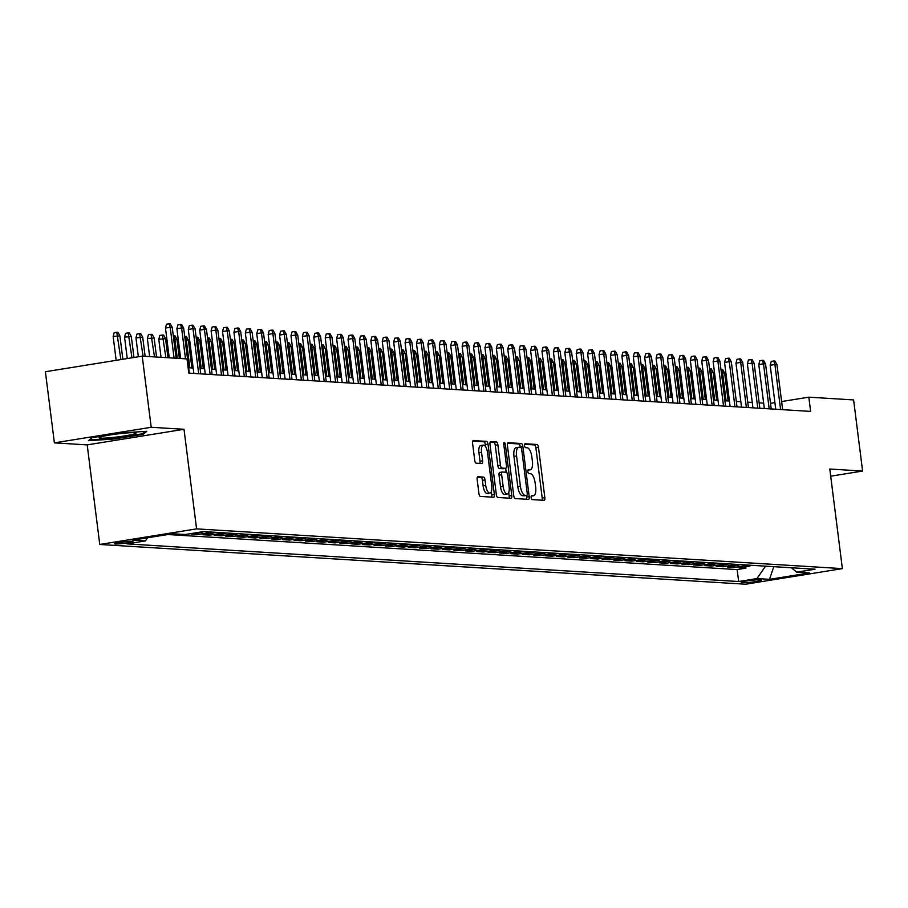 <?xml version="1.0" encoding="UTF-8"?>
<svg xmlns="http://www.w3.org/2000/svg" width="908" height="908" viewBox="0 0 908 908"><rect width="100%" height="100%" fill="white"/><g stroke="black" fill="none" stroke-linecap="round" stroke-linejoin="round"><path stroke-width="1.36" d="M531.135 497.607A1.975 0.772 80.9 0 0 532.167 499.604L544.062 500.342A2.826 1.101 80.9 0 0 544.164 500.331A2.826 1.101 80.9 0 0 544.834 497.618L538.478 447.349A2.826 1.101 80.9 0 0 537.003 444.477L525.108 443.751A1.975 0.772 80.9 0 0 525.04 443.751A1.975 0.772 80.9 0 0 524.574 445.658A1.975 0.772 80.9 0 0 525.596 447.655L527.139 447.757A9.035 3.518 80.9 0 1 531.85 456.917L532.383 461.105A9.035 3.518 80.9 0 1 530.238 469.799A9.035 3.518 80.9 0 1 529.932 469.822L528.388 469.72A1.975 0.772 80.9 0 0 528.32 469.731A1.975 0.772 80.9 0 0 527.854 471.627A1.975 0.772 80.9 0 0 528.887 473.636L530.42 473.726A9.035 3.518 80.9 0 1 535.13 482.886L535.663 487.074A9.035 3.518 80.9 0 1 533.518 495.779A9.035 3.518 80.9 0 1 533.212 495.791L531.668 495.7A1.975 0.772 80.9 0 0 531.6 495.7A1.975 0.772 80.9 0 0 531.135 497.607M115.441 543.983A9.205 0.738 172.8 0 0 125.724 543.12A9.205 0.738 172.8 0 0 132.943 541.474A9.205 0.738 172.8 0 0 132.182 541.281A9.205 0.738 172.8 0 0 121.899 542.144A9.205 0.738 172.8 0 0 114.68 543.79A9.205 0.738 172.8 0 0 115.441 543.983M477.903 476.734A2.826 1.101 80.9 0 0 477.812 476.734A2.826 1.101 80.9 0 0 477.143 479.458L478.925 493.555A2.826 1.101 80.9 0 0 480.389 496.415L493.611 497.232A2.826 1.101 80.9 0 0 493.702 497.232A2.826 1.101 80.9 0 0 494.372 494.508L488.027 444.239A2.826 1.101 80.9 0 0 486.552 441.379L473.34 440.562A2.826 1.101 80.9 0 0 473.238 440.573A2.826 1.101 80.9 0 0 472.569 443.286L474.725 460.322A2.826 1.101 80.9 0 0 476.201 463.182L481.853 463.534A2.826 1.101 80.9 0 0 481.944 463.534A2.826 1.101 80.9 0 0 482.613 460.81L481.546 452.366A7.559 2.94 80.9 0 1 483.351 445.09A7.559 2.94 80.9 0 1 487.539 452.729L491.727 485.825A7.559 2.94 80.9 0 1 489.934 493.101A7.559 2.94 80.9 0 1 485.735 485.451L485.031 479.935A2.826 1.101 80.9 0 0 483.567 477.075L477.721 476.757M184.006 429.291L151.205 427.282L142.215 356.152L45.4 371.735L54.389 442.866L87.191 444.886L99.767 544.471L196.582 528.876L184.006 429.291L87.191 444.886M830.707 476.189L862.6 471.059L829.798 469.039L842.374 568.624L196.582 528.876M862.6 471.059L853.611 399.929L808.835 397.171L781.618 401.552M142.215 356.152L187.003 358.898L188.796 373.131L810.628 411.392L808.835 397.171M513.746 495.7A2.826 1.101 80.9 0 0 515.222 498.56L528.445 499.377A2.826 1.101 80.9 0 0 528.535 499.366A2.826 1.101 80.9 0 0 529.205 496.653L522.86 446.384A2.826 1.101 80.9 0 0 521.385 443.524L508.174 442.707A2.826 1.101 80.9 0 0 508.071 442.707A2.826 1.101 80.9 0 0 507.402 445.431L513.746 495.7M511.022 498.299L497.811 497.493A2.826 1.101 80.9 0 1 496.336 494.633L489.991 444.364A2.826 1.101 80.9 0 1 490.661 441.64A2.826 1.101 80.9 0 1 490.751 441.64L496.404 441.98A2.826 1.101 80.9 0 1 497.879 444.841L500.456 465.236A2.826 1.101 80.9 0 0 501.931 468.097L505.677 468.324A2.826 1.101 80.9 0 0 505.779 468.324A2.826 1.101 80.9 0 0 506.448 465.6L503.77 444.375A1.975 0.772 80.9 0 1 504.235 442.468A1.975 0.772 80.9 0 1 505.336 444.477L511.794 495.575A2.826 1.101 80.9 0 1 511.125 498.299A2.826 1.101 80.9 0 1 511.022 498.299M198.67 532.349L200.94 532.497L191.395 534.029L198.239 534.449L198.046 532.962M210.611 532.009A11.509 10.556 93.5 0 1 207.784 532.917L212.358 533.189L202.802 534.733L209.646 535.153L209.464 533.666M222.017 532.712A11.509 10.556 93.5 0 1 219.203 533.62L223.765 533.893L214.209 535.436L221.064 535.856L220.871 534.358M233.424 533.416A11.509 10.556 93.5 0 1 230.609 534.313L235.172 534.596L225.627 536.14L232.471 536.56L232.278 535.062M244.842 534.12A11.509 10.556 93.5 0 1 242.016 535.016L246.579 535.3L237.033 536.844L243.877 537.264L243.684 535.765M256.249 534.823A11.509 10.556 93.5 0 1 253.434 535.72L257.997 536.004L248.44 537.536L255.284 537.967L255.103 536.469M267.656 535.527A11.509 10.556 93.5 0 1 264.841 536.424L269.404 536.707L259.847 538.24L266.702 538.66L266.509 537.173M279.062 536.231A11.509 10.556 93.5 0 1 276.248 537.127L280.81 537.411L271.265 538.943L278.109 539.363L277.916 537.876M290.481 536.923A11.509 10.556 93.5 0 1 287.654 537.831L292.217 538.104L282.672 539.647L289.516 540.067L289.334 538.58M301.887 537.627A11.509 10.556 93.5 0 1 299.072 538.535L303.635 538.807L294.079 540.351L300.923 540.771L300.741 539.273M313.294 538.331A11.509 10.556 93.5 0 1 310.479 539.227L315.042 539.511L305.497 541.054L312.341 541.474L312.148 539.976M324.712 539.034A11.509 10.556 93.5 0 1 321.886 539.931L326.449 540.215L316.903 541.758L323.747 542.178L323.554 540.68M336.119 539.738A11.509 10.556 93.5 0 1 333.293 540.635L337.867 540.918L328.31 542.451L335.154 542.882L334.973 541.384M347.526 540.442A11.509 10.556 93.5 0 1 344.711 541.338L349.274 541.622L339.717 543.154L346.561 543.574L346.379 542.087M358.932 541.145A11.509 10.556 93.5 0 1 356.118 542.042L360.68 542.326L351.135 543.858L357.979 544.278L357.786 542.791M370.351 541.838A11.509 10.556 93.5 0 1 367.524 542.746L372.087 543.029L362.542 544.562L369.386 544.982L369.193 543.495M381.757 542.541A11.509 10.556 93.5 0 1 378.931 543.449L383.505 543.722L373.948 545.265L380.793 545.685L380.611 544.187M393.164 543.245A11.509 10.556 93.5 0 1 390.349 544.153L394.912 544.425L385.355 545.969L392.211 546.389L392.018 544.891M404.571 543.949A11.509 10.556 93.5 0 1 401.756 544.845L406.319 545.129L396.773 546.673L403.617 547.093L403.424 545.595M415.989 544.652A11.509 10.556 93.5 0 1 413.163 545.549L417.725 545.833L408.18 547.376L415.024 547.796L414.831 546.298M427.396 545.356A11.509 10.556 93.5 0 1 424.581 546.253L429.144 546.537L419.587 548.069L426.431 548.5L426.249 547.002M438.802 546.06A11.509 10.556 93.5 0 1 435.988 546.957L440.55 547.24L430.994 548.773L437.849 549.192L437.656 547.706M450.209 546.764A11.509 10.556 93.5 0 1 447.394 547.66L451.957 547.944L442.412 549.476L449.256 549.896L449.063 548.409M461.627 547.456A11.509 10.556 93.5 0 1 458.801 548.364L463.364 548.636L453.818 550.18L460.662 550.6L460.481 549.113M473.034 548.16A11.509 10.556 93.5 0 1 470.219 549.068L474.782 549.34L465.225 550.884L472.069 551.304L471.888 549.805M484.441 548.863A11.509 10.556 93.5 0 1 481.626 549.76L486.189 550.044L476.643 551.587L483.487 552.007L483.294 550.509M495.859 549.567A11.509 10.556 93.5 0 1 493.033 550.464L497.595 550.747L488.05 552.291L494.894 552.711L494.701 551.213M507.266 550.271A11.509 10.556 93.5 0 1 504.439 551.167L509.013 551.451L499.457 552.983L506.301 553.415L506.119 551.916M518.672 550.974A11.509 10.556 93.5 0 1 515.857 551.871L520.42 552.155L510.864 553.687L517.708 554.107L517.526 552.62M530.079 551.678A11.509 10.556 93.5 0 1 527.264 552.575L531.827 552.859L522.282 554.391L529.126 554.811L528.933 553.324M541.497 552.37A11.509 10.556 93.5 0 1 538.671 553.278L543.234 553.562L533.688 555.094L540.532 555.514L540.339 554.028M552.904 553.074A11.509 10.556 93.5 0 1 550.078 553.982L554.652 554.255L545.095 555.798L551.939 556.218L551.758 554.72M564.311 553.778A11.509 10.556 93.5 0 1 561.496 554.674L566.059 554.958L556.502 556.502L563.357 556.922L563.164 555.424M575.717 554.482A11.509 10.556 93.5 0 1 572.903 555.378L577.465 555.662L567.92 557.206L574.764 557.625L574.571 556.127M587.135 555.185A11.509 10.556 93.5 0 1 584.309 556.082L588.872 556.366L579.327 557.909L586.171 558.329L585.978 556.831M598.542 555.889A11.509 10.556 93.5 0 1 595.727 556.786L600.29 557.069L590.733 558.602L597.577 559.022L597.396 557.535M609.949 556.593A11.509 10.556 93.5 0 1 607.134 557.489L611.697 557.773L602.14 559.305L608.996 559.725L608.803 558.238M621.356 557.285A11.509 10.556 93.5 0 1 618.541 558.193L623.104 558.477L613.558 560.009L620.402 560.429L620.209 558.942M632.774 557.989A11.509 10.556 93.5 0 1 629.948 558.897L634.51 559.169L624.965 560.713L631.809 561.133L631.616 559.634M644.181 558.692A11.509 10.556 93.5 0 1 641.366 559.6L645.928 559.873L636.372 561.416L643.216 561.836L643.034 560.338M655.587 559.396A11.509 10.556 93.5 0 1 652.773 560.293L657.335 560.577L647.779 562.12L654.634 562.54L654.441 561.042M667.005 560.1A11.509 10.556 93.5 0 1 664.179 560.996L668.742 561.28L659.197 562.824L666.041 563.244L665.848 561.746M678.412 560.803A11.509 10.556 93.5 0 1 675.586 561.7L680.149 561.984L670.603 563.516L677.447 563.947L677.266 562.449M689.819 561.507A11.509 10.556 93.5 0 1 687.004 562.404L691.567 562.688L682.01 564.22L688.854 564.64L688.673 563.153M701.226 562.211A11.509 10.556 93.5 0 1 698.411 563.108L702.974 563.391L693.428 564.924L700.272 565.344L700.079 563.857M712.644 562.903A11.509 10.556 93.5 0 1 709.818 563.811L714.38 564.084L704.835 565.627L711.679 566.047L711.486 564.56M724.051 563.607A11.509 10.556 93.5 0 1 721.224 564.515L725.798 564.787L716.242 566.331L723.086 566.751L722.904 565.253M735.457 564.311A11.509 10.556 93.5 0 1 732.643 565.207L737.205 565.491L727.649 567.035L734.504 567.455L744.049 565.911A11.509 10.556 -86.5 0 0 746.864 565.014M734.311 565.956L734.504 567.455M760.711 580.019L758.203 579.871A8.921 0.715 172.8 0 0 748.249 580.7A8.921 0.715 172.8 0 0 741.246 582.289A8.921 0.715 172.8 0 0 741.984 582.482L744.492 582.63A8.921 0.715 172.8 0 0 754.457 581.801A8.921 0.715 172.8 0 0 761.449 580.212A8.921 0.715 172.8 0 0 760.711 580.019M99.767 544.471L745.559 584.219L842.374 568.624M147.573 537.786L145.405 540.93L127.086 543.881L738.647 581.517L756.966 578.566L765.535 566.161M145.405 540.93L132.852 540.158L172.622 533.756L185.175 534.528L203.494 531.577L815.055 569.214L796.736 572.165L809.289 572.937L769.519 579.338L756.966 578.566M167.798 534.528L737.137 569.566L745.911 568.158L739.067 567.738L748.612 566.195A11.509 10.556 -86.5 0 0 751.427 565.298M732.643 565.207L723.086 566.751M721.224 564.515L711.679 566.047M709.818 563.811L700.272 565.344M698.411 563.108L688.854 564.64M687.004 562.404L677.447 563.947M675.586 561.7L666.041 563.244M664.179 560.996L654.634 562.54M652.773 560.293L643.216 561.836M641.366 559.6L631.809 561.133M629.948 558.897L620.402 560.429M618.541 558.193L608.996 559.725M607.134 557.489L597.577 559.022M595.727 556.786L586.171 558.329M584.309 556.082L574.764 557.625M572.903 555.378L563.357 556.922M561.496 554.674L551.939 556.218M550.078 553.982L540.532 555.514M538.671 553.278L529.126 554.811M527.264 552.575L517.708 554.107M515.857 551.871L506.301 553.415M504.439 551.167L494.894 552.711M493.033 550.464L483.487 552.007M481.626 549.76L472.069 551.304M470.219 549.068L460.662 550.6M458.801 548.364L449.256 549.896M447.394 547.66L437.849 549.192M435.988 546.957L426.431 548.5M424.581 546.253L415.024 547.796M413.163 545.549L403.617 547.093M401.756 544.845L392.211 546.389M390.349 544.153L380.793 545.685M378.931 543.449L369.386 544.982M367.524 542.746L357.979 544.278M356.118 542.042L346.561 543.574M344.711 541.338L335.154 542.882M333.293 540.635L323.747 542.178M321.886 539.931L312.341 541.474M310.479 539.227L300.923 540.771M299.072 538.535L289.516 540.067M287.654 537.831L278.109 539.363M276.248 537.127L266.702 538.66M264.841 536.424L255.284 537.967M253.434 535.72L243.877 537.264M242.016 535.016L232.471 536.56M230.609 534.313L221.064 535.856M219.203 533.62L209.646 535.153M207.784 532.917L198.239 534.449M151.205 427.282L54.389 442.866M763.651 403.129L759.145 402.846M752.244 402.426L747.738 402.142M740.837 401.722L736.32 401.45M729.43 401.018L724.913 400.746M718.012 400.315L713.506 400.042M706.606 399.622L702.1 399.338M695.199 398.918L690.682 398.635M683.792 398.215L679.275 397.931M672.374 397.511L667.868 397.227M660.967 396.807L656.45 396.535M649.56 396.104L645.043 395.831M638.154 395.4L633.636 395.128M626.736 394.696L622.23 394.424M615.329 394.004L610.812 393.72M603.922 393.3L599.405 393.016M592.504 392.596L587.998 392.313M581.097 391.893L576.591 391.62M569.691 391.189L565.173 390.917M558.284 390.485L553.766 390.213M546.866 389.782L542.36 389.509M535.459 389.089L530.953 388.806M524.052 388.386L519.535 388.102M512.645 387.682L508.128 387.398M501.227 386.978L496.721 386.695M489.821 386.275L485.303 386.002M478.414 385.571L473.897 385.298M467.007 384.867L462.49 384.595M455.589 384.163L451.083 383.891M444.182 383.471L439.665 383.187M432.776 382.767L428.258 382.484M421.357 382.064L416.851 381.78M409.951 381.36L405.445 381.088M398.544 380.656L394.027 380.384M387.137 379.953L382.62 379.68M375.719 379.249L371.213 378.976M364.312 378.557L359.806 378.273M352.906 377.853L348.388 377.569M341.499 377.149L336.981 376.865M330.081 376.445L325.575 376.173M318.674 375.742L314.168 375.469M307.267 375.038L302.75 374.766M295.86 374.334L291.343 374.062M284.442 373.642L279.936 373.358M273.036 372.938L268.518 372.655M261.629 372.235L257.112 371.951M250.222 371.531L245.705 371.247M238.804 370.827L234.298 370.555M227.397 370.124L222.88 369.851M215.991 369.42L211.473 369.147M204.572 368.716L200.066 368.444M193.166 368.024L188.66 367.74M774.91 402.63L770.529 403.345M745.718 566.66L745.911 568.158M737.137 569.566L738.647 581.517M791.322 567.75L796.736 572.165M737.205 565.491A11.509 10.556 -86.5 0 0 740.02 564.594M725.798 564.787A11.509 10.556 -86.5 0 0 728.613 563.891M714.38 564.084A11.509 10.556 -86.5 0 0 717.207 563.187M702.974 563.391A11.509 10.556 -86.5 0 0 705.788 562.483M691.567 562.688A11.509 10.556 -86.5 0 0 694.382 561.78M680.149 561.984A11.509 10.556 -86.5 0 0 682.975 561.087M668.742 561.28A11.509 10.556 -86.5 0 0 671.568 560.384M657.335 560.577A11.509 10.556 -86.5 0 0 660.15 559.68M645.928 559.873A11.509 10.556 -86.5 0 0 648.743 558.976M634.51 559.169A11.509 10.556 -86.5 0 0 637.337 558.272M623.104 558.477A11.509 10.556 -86.5 0 0 625.93 557.569M611.697 557.773A11.509 10.556 -86.5 0 0 614.512 556.865M600.29 557.069A11.509 10.556 -86.5 0 0 603.105 556.161M588.872 556.366A11.509 10.556 -86.5 0 0 591.698 555.469M577.465 555.662A11.509 10.556 -86.5 0 0 580.28 554.765M566.059 554.958A11.509 10.556 -86.5 0 0 568.873 554.062M554.652 554.255A11.509 10.556 -86.5 0 0 557.467 553.358M543.234 553.562A11.509 10.556 -86.5 0 0 546.06 552.654M531.827 552.859A11.509 10.556 -86.5 0 0 534.642 551.951M520.42 552.155A11.509 10.556 -86.5 0 0 523.235 551.247M509.013 551.451A11.509 10.556 -86.5 0 0 511.828 550.554M497.595 550.747A11.509 10.556 -86.5 0 0 500.421 549.851M486.189 550.044A11.509 10.556 -86.5 0 0 489.003 549.147M474.782 549.34A11.509 10.556 -86.5 0 0 477.597 548.443M463.364 548.636A11.509 10.556 -86.5 0 0 466.19 547.74M451.957 547.944A11.509 10.556 -86.5 0 0 454.783 547.036M440.55 547.24A11.509 10.556 -86.5 0 0 443.365 546.332M429.144 546.537A11.509 10.556 -86.5 0 0 431.958 545.64M417.725 545.833A11.509 10.556 -86.5 0 0 420.552 544.936M406.319 545.129A11.509 10.556 -86.5 0 0 409.133 544.232M394.912 544.425A11.509 10.556 -86.5 0 0 397.727 543.529M383.505 543.722A11.509 10.556 -86.5 0 0 386.32 542.825M372.087 543.029A11.509 10.556 -86.5 0 0 374.913 542.121M360.68 542.326A11.509 10.556 -86.5 0 0 363.495 541.418M349.274 541.622A11.509 10.556 -86.5 0 0 352.088 540.714M337.867 540.918A11.509 10.556 -86.5 0 0 340.682 540.022M326.449 540.215A11.509 10.556 -86.5 0 0 329.275 539.318M315.042 539.511A11.509 10.556 -86.5 0 0 317.857 538.614M303.635 538.807A11.509 10.556 -86.5 0 0 306.45 537.911M292.217 538.104A11.509 10.556 -86.5 0 0 295.043 537.207M280.81 537.411A11.509 10.556 -86.5 0 0 283.637 536.503M269.404 536.707A11.509 10.556 -86.5 0 0 272.218 535.799M257.997 536.004A11.509 10.556 -86.5 0 0 260.812 535.107M246.579 535.3A11.509 10.556 -86.5 0 0 249.405 534.403M235.172 534.596A11.509 10.556 -86.5 0 0 237.998 533.7M223.765 533.893A11.509 10.556 -86.5 0 0 226.58 532.996M212.358 533.189A11.509 10.556 -86.5 0 0 215.173 532.292M200.94 532.497A11.509 10.556 -86.5 0 0 203.767 531.589M773.752 566.671L769.519 579.338M92.037 437.656L88.473 440.686L114.056 439.007L143.214 434.319L146.778 431.289L121.195 432.957L92.037 437.656M143.067 433.184L143.214 434.319M113.977 438.36L114.056 439.007M542.065 500.217A2.826 1.101 80.9 0 0 542.212 498.038L535.868 447.769A2.826 1.101 80.9 0 0 534.392 444.909L524.62 444.307M520.307 447.338L520.239 446.804A2.826 1.101 80.9 0 0 518.763 443.944L507.561 443.252M526.436 499.252A2.826 1.101 80.9 0 0 526.595 497.073L526.39 495.45M526.719 495.393A1.975 0.772 80.9 0 0 526.776 495.382A1.975 0.772 80.9 0 0 527.253 493.487L521.68 449.358A1.975 0.772 80.9 0 0 520.647 447.36L519.024 447.258A9.035 3.518 80.9 0 0 518.718 447.269A9.035 3.518 80.9 0 0 516.561 455.975L520.375 486.132A9.035 3.518 80.9 0 0 525.085 495.291L526.719 495.393L524.098 495.813A1.975 0.772 80.9 0 0 524.166 495.813A1.975 0.772 80.9 0 0 524.234 495.791M516.402 447.678A9.035 3.518 80.9 0 0 516.096 447.689A9.035 3.518 80.9 0 0 513.951 456.395L516.561 455.975M524.098 495.813L522.475 495.711A9.035 3.518 80.9 0 1 517.764 486.552L513.951 456.395M490.138 442.185L496.404 441.98M503.259 468.721A2.826 1.101 80.9 0 1 503.157 468.744A2.826 1.101 80.9 0 1 503.066 468.744L499.309 468.517A2.826 1.101 80.9 0 1 497.845 465.656L495.269 445.272A2.826 1.101 80.9 0 0 493.793 442.4M505.677 468.335L506.176 472.239A2.826 1.101 80.9 0 1 507.651 475.1L509.116 486.756A7.559 2.94 80.9 0 1 507.322 494.031A7.559 2.94 80.9 0 1 503.134 486.393L501.659 474.725A2.826 1.101 80.9 0 1 502.328 472.012A2.826 1.101 80.9 0 1 502.419 472.001L506.176 472.239M508.73 492.522L509.172 496.006L511.794 495.575M502.238 472.035L499.809 472.421A2.826 1.101 80.9 0 0 499.706 472.432A2.826 1.101 80.9 0 0 499.037 475.145L500.512 486.813A7.559 2.94 80.9 0 0 504.712 494.451L507.322 494.031M509.025 498.186A2.826 1.101 80.9 0 0 509.172 496.006M489.934 493.101L487.312 493.521A7.559 2.94 80.9 0 1 483.113 485.882L482.42 480.366A2.826 1.101 80.9 0 0 480.945 477.495L477.29 477.279M483.351 445.09L480.729 445.51A7.559 2.94 80.9 0 0 478.936 452.786L481.546 452.366M479.844 463.409A2.826 1.101 80.9 0 0 480.003 461.23L478.936 452.786M485.678 446.827L485.405 444.659A2.826 1.101 80.9 0 0 483.941 441.799L472.728 441.106M491.603 497.107A2.826 1.101 80.9 0 0 491.761 494.928L491.341 491.591M720.975 369.522L722.655 369.499L724.629 373.063L722.575 372.927L726.094 400.814M721.508 369.431L722.575 372.927L721.429 373.12M724.629 373.063L728.148 400.939M780.596 409.553L774.899 364.505L770.188 365.266L771.232 361.418L773.843 360.998L774.899 364.505L776.953 364.63L782.651 409.678M770.188 365.266L775.75 409.247M773.843 360.998L774.989 361.066L776.953 364.63M115.475 437.179A18.705 1.498 172.8 0 0 135.905 432.889A18.705 1.498 172.8 0 0 119.64 433.649A18.705 1.498 172.8 0 0 99.154 437.531A18.705 1.498 172.8 0 0 115.475 437.179M115.18 434.217A14.153 1.135 172.8 0 0 115.657 434.16A14.153 1.135 172.8 0 0 119.55 433.661M145.178 431.391L142.352 433.797L114.102 438.348L89.313 439.971M709.557 368.818L711.248 368.796L713.211 372.359L711.157 372.235L714.687 400.11M710.101 368.727L711.157 372.235L710.011 372.416M713.211 372.359L716.741 400.235M698.15 368.115L699.83 368.092L701.805 371.656L699.75 371.531L703.269 399.406M698.695 368.024L699.75 371.531L698.604 371.712M701.805 371.656L705.323 399.543M686.743 367.411L688.423 367.388L690.398 370.952L688.343 370.827L691.862 398.714M687.288 367.32L688.343 370.827L687.197 371.009M690.398 370.952L693.916 398.839M675.325 366.707L677.016 366.696L678.98 370.248L676.937 370.124L680.455 398.01M675.87 366.616L676.937 370.124L675.79 370.305M678.98 370.248L682.51 398.135M769.19 408.85L763.492 363.802L758.782 364.562L759.814 360.714L762.436 360.294L763.492 363.802L765.546 363.926L771.232 408.975M758.782 364.562L764.343 408.543M762.436 360.294L763.583 360.374L765.546 363.926M757.771 408.146L752.085 363.098L747.375 363.858L748.408 360.022L751.03 359.602L752.085 363.098L754.139 363.223L759.826 408.271M747.375 363.858L752.936 407.851M751.03 359.602L752.165 359.67L754.139 363.223M746.365 407.442L740.678 362.394L735.968 363.155L737.001 359.318L739.611 358.898L740.678 362.394L742.733 362.519L748.419 407.567M735.968 363.155L741.518 407.147M739.611 358.898L740.758 358.966L742.733 362.519M734.958 406.739L729.26 361.69L724.55 362.451L725.594 358.615L728.205 358.195L729.26 361.69L731.315 361.815L737.012 406.863M724.55 362.451L730.111 406.444M728.205 358.195L729.351 358.263L731.315 361.815M663.918 366.003L665.609 365.992L667.573 369.545L665.519 369.42L669.048 397.307M664.463 365.924L665.519 369.42L664.372 369.601M667.573 369.545L671.103 397.432M723.54 406.035L717.853 360.987L713.143 361.747L714.176 357.911L716.798 357.491L717.853 360.987L719.908 361.123L725.594 406.16M713.143 361.747L718.705 405.74M716.798 357.491L717.933 357.559L719.908 361.123M652.511 365.3L654.191 365.288L656.166 368.841L654.112 368.716L657.63 396.603M653.056 365.22L654.112 368.716L652.965 368.909M656.166 368.841L659.685 396.728M712.133 405.331L706.447 360.294L701.736 361.044L702.769 357.207L705.391 356.787L706.447 360.294L708.501 360.419L714.187 405.456M701.736 361.044L707.287 405.036M705.391 356.787L706.526 356.855L708.501 360.419M641.105 364.607L642.785 364.585L644.759 368.149L642.705 368.012L646.224 395.899M641.65 364.517L642.705 368.012L641.559 368.205M644.759 368.149L648.278 396.024M700.726 404.627L695.04 359.591L690.33 360.351L691.363 356.504L693.973 356.084L695.04 359.591L697.094 359.716L702.781 404.764M690.33 360.351L695.88 404.332M693.973 356.084L695.119 356.152L697.094 359.716M629.687 363.904L631.378 363.881L633.341 367.445L631.287 367.32L634.817 395.196M630.231 363.813L631.287 367.32L630.141 367.502M633.341 367.445L636.871 395.321M689.32 403.935L683.622 358.887L678.912 359.647L679.956 355.8L682.566 355.38L683.622 358.887L685.676 359.012L691.374 404.06M678.912 359.647L684.473 403.629M682.566 355.38L683.713 355.459L685.676 359.012M618.28 363.2L619.971 363.177L621.935 366.741L619.88 366.616L623.41 394.492M618.825 363.109L619.88 366.616L618.734 366.798M621.935 366.741L625.464 394.628M677.901 403.231L672.215 358.183L667.505 358.944L668.538 355.107L671.16 354.676L672.215 358.183L674.269 358.308L679.956 403.356M667.505 358.944L673.066 402.925M671.16 354.676L672.295 354.756L674.269 358.308M606.873 362.496L608.553 362.474L610.528 366.038L608.474 365.913L611.992 393.8M607.418 362.406L608.474 365.913L607.327 366.094M610.528 366.038L614.046 393.924M666.495 402.528L660.808 357.48L656.098 358.24L657.131 354.404L659.753 353.984L660.808 357.48L662.863 357.604L668.549 402.653M656.098 358.24L661.648 402.233M659.753 353.984L660.888 354.052L662.863 357.604M595.466 361.793L597.146 361.781L599.121 365.334L597.067 365.209L600.585 393.096M596.011 361.702L597.067 365.209L595.92 365.391M599.121 365.334L602.64 393.221M655.088 401.824L649.39 356.776L644.691 357.536L645.724 353.7L648.335 353.28L649.39 356.776L651.445 356.901L657.142 401.949M644.691 357.536L650.241 401.529M648.335 353.28L649.481 353.348L651.445 356.901M584.048 361.089L585.739 361.078L587.703 364.63L585.649 364.505L589.178 392.392M584.593 361.009L585.649 364.505L584.502 364.687M587.703 364.63L591.233 392.517M643.681 401.12L637.984 356.072L633.273 356.833L634.317 352.996L636.928 352.576L637.984 356.072L640.038 356.208L645.736 401.245M633.273 356.833L638.835 400.825M636.928 352.576L638.074 352.644L640.038 356.208M572.642 360.385L574.333 360.374L576.296 363.926L574.242 363.802L577.772 391.689M573.186 360.306L574.242 363.802L573.096 363.983M576.296 363.926L579.815 391.813M632.263 400.417L626.577 355.38L621.866 356.129L622.899 352.293L625.521 351.873L626.577 355.38L628.631 355.505L634.317 400.541M621.866 356.129L627.428 400.122M625.521 351.873L626.656 351.941L628.631 355.505M561.235 359.681L562.915 359.67L564.889 363.223L562.835 363.098L566.354 390.985M561.78 359.602L562.835 363.098L561.689 363.291M564.889 363.223L568.408 391.11M620.856 399.713L615.17 354.676L610.46 355.437L611.493 351.589L614.114 351.169L615.17 354.676L617.224 354.801L622.911 399.849M610.46 355.437L616.01 399.418M614.114 351.169L615.249 351.237L617.224 354.801M549.828 358.989L551.508 358.966L553.483 362.53L551.428 362.394L554.947 390.281M550.361 358.898L551.428 362.394L550.282 362.587M553.483 362.53L557.001 390.406M609.45 399.021L603.752 353.972L599.042 354.733L600.086 350.885L602.696 350.465L603.752 353.972L605.806 354.097L611.504 399.145M599.042 354.733L604.603 398.714M602.696 350.465L603.843 350.533L605.806 354.097M538.41 358.285L540.101 358.263L542.065 361.827L540.01 361.702L543.54 389.577M538.955 358.195L540.01 361.702L538.864 361.883M542.065 361.827L545.595 389.702M598.043 398.317L592.345 353.269L587.635 354.029L588.668 350.193L591.29 349.762L592.345 353.269L594.4 353.394L600.086 398.442M587.635 354.029L593.196 398.01M591.29 349.762L592.436 349.841L594.4 353.394M527.003 357.582L528.683 357.559L530.658 361.123L528.604 360.998L532.122 388.874M527.548 357.491L528.604 360.998L527.457 361.18M530.658 361.123L534.176 389.01M586.625 397.613L580.938 352.565L576.228 353.326L577.261 349.489L579.883 349.069L580.938 352.565L582.993 352.69L588.679 397.738M576.228 353.326L581.79 397.318M579.883 349.069L581.018 349.137L582.993 352.69M515.596 356.878L517.276 356.867L519.251 360.419L517.197 360.294L520.715 388.181M516.141 356.787L517.197 360.294L516.05 360.476M519.251 360.419L522.77 388.306M575.218 396.909L569.532 351.861L564.821 352.622L565.854 348.786L568.465 348.366L569.532 351.861L571.586 351.986L577.272 397.034M564.821 352.622L570.372 396.614M568.465 348.366L569.611 348.434L571.586 351.986M504.178 356.174L505.87 356.163L507.844 359.716L505.79 359.591L509.309 387.478M504.723 356.084L505.79 359.591L504.644 359.772M507.844 359.716L511.363 387.603M563.811 396.206L558.114 351.158L553.403 351.918L554.447 348.082L557.058 347.662L558.114 351.158L560.168 351.283L565.866 396.331M553.403 351.918L558.965 395.911M557.058 347.662L558.204 347.73L560.168 351.283M492.772 355.471L494.463 355.459L496.426 359.012L494.372 358.887L497.902 386.774M493.316 355.391L494.372 358.887L493.226 359.069M496.426 359.012L499.956 386.899M552.393 395.502L546.707 350.454L541.997 351.214L543.029 347.378L545.651 346.958L546.707 350.454L548.761 350.59L554.447 395.627M541.997 351.214L547.558 395.207M545.651 346.958L546.786 347.026L548.761 350.59M481.365 354.767L483.045 354.756L485.02 358.308L482.965 358.183L486.484 386.07M481.91 354.688L482.965 358.183L481.819 358.376M485.02 358.308L488.538 386.195M540.986 394.798L535.3 349.762L530.59 350.511L531.623 346.674L534.245 346.254L535.3 349.762L537.354 349.886L543.041 394.935M530.59 350.511L536.14 394.503M534.245 346.254L535.38 346.323L537.354 349.886M469.958 354.075L471.638 354.052L473.613 357.616L471.558 357.48L475.077 385.367M470.503 353.984L471.558 357.48L470.412 357.673M473.613 357.616L477.131 385.491M529.58 394.106L523.893 349.058L519.183 349.818L520.216 345.971L522.826 345.551L523.893 349.058L525.948 349.183L531.634 394.231M519.183 349.818L524.733 393.8M522.826 345.551L523.973 345.619L525.948 349.183M458.54 353.371L460.231 353.348L462.195 356.912L460.152 356.787L463.67 384.663M459.085 353.28L460.152 356.787L458.994 356.969M462.195 356.912L465.725 384.788M518.173 393.402L512.475 348.354L507.765 349.115L508.809 345.267L511.42 344.847L512.475 348.354L514.53 348.479L520.227 393.527M507.765 349.115L513.326 393.096M511.42 344.847L512.566 344.926L514.53 348.479M447.133 352.667L448.824 352.644L450.788 356.208L448.734 356.084L452.263 383.959M447.678 352.576L448.734 356.084L447.587 356.265M450.788 356.208L454.318 384.095M506.755 392.699L501.068 347.651L496.358 348.411L497.391 344.575L500.013 344.143L501.068 347.651L503.123 347.775L508.809 392.824M496.358 348.411L501.92 392.404M500.013 344.143L501.148 344.223L503.123 347.775M435.726 351.964L437.406 351.941L439.381 355.505L437.327 355.38L440.845 383.267M436.271 351.873L437.327 355.38L436.18 355.561M439.381 355.505L442.9 383.392M424.32 351.26L426 351.248L427.974 354.801L425.92 354.676L429.439 382.563M424.865 351.169L425.92 354.676L424.774 354.858M427.974 354.801L431.493 382.688M412.902 350.556L414.593 350.545L416.556 354.097L414.502 353.972L418.032 381.859M413.446 350.477L414.502 353.972L413.356 354.154M416.556 354.097L420.086 381.984M495.348 391.995L489.662 346.947L484.951 347.707L485.984 343.871L488.606 343.451L489.662 346.947L491.716 347.072L497.402 392.12M484.951 347.707L490.502 391.7M488.606 343.451L489.741 343.519L491.716 347.072M483.941 391.291L478.255 346.243L473.545 347.004L474.578 343.167L477.188 342.747L478.255 346.243L480.298 346.368L485.996 391.416M473.545 347.004L479.095 390.996M477.188 342.747L478.334 342.815L480.298 346.368M472.535 390.588L466.837 345.539L462.127 346.3L463.171 342.464L465.781 342.044L466.837 345.539L468.891 345.676L474.589 390.712M462.127 346.3L467.688 390.292M465.781 342.044L466.928 342.112L468.891 345.676M401.495 349.852L403.186 349.841L405.15 353.394L403.095 353.269L406.625 381.156M402.04 349.773L403.095 353.269L401.949 353.462M405.15 353.394L408.668 381.281M461.116 389.884L455.43 344.847L450.72 345.596L451.753 341.76L454.375 341.34L455.43 344.847L457.484 344.972L463.171 390.009M450.72 345.596L456.281 389.589M454.375 341.34L455.51 341.408L457.484 344.972M390.088 349.16L391.768 349.137L393.743 352.69L391.689 352.565L395.207 380.452M390.633 349.069L391.689 352.565L390.542 352.758M393.743 352.69L397.261 380.577M449.71 389.18L444.023 344.143L439.313 344.904L440.346 341.056L442.968 340.636L444.023 344.143L446.078 344.268L451.764 389.316M439.313 344.904L444.863 388.885M442.968 340.636L444.103 340.704L446.078 344.268M378.681 348.456L380.361 348.434L382.336 351.998L380.282 351.861L383.8 379.748M379.215 348.366L380.282 351.861L379.135 352.054M382.336 351.998L385.855 379.873M438.303 388.488L432.605 343.44L427.895 344.2L428.939 340.352L431.55 339.933L432.605 343.44L434.66 343.565L440.357 388.613M427.895 344.2L433.457 388.181M431.55 339.933L432.696 340.001L434.66 343.565M367.263 347.753L368.954 347.73L370.918 351.294L368.864 351.169L372.394 379.045M367.808 347.662L368.864 351.169L367.717 351.351M370.918 351.294L374.448 379.169M426.896 387.784L421.199 342.736L416.488 343.496L417.521 339.66L420.143 339.229L421.199 342.736L423.253 342.861L428.939 387.909M416.488 343.496L422.05 387.478M420.143 339.229L421.289 339.308L423.253 342.861M355.857 347.049L357.536 347.026L359.511 350.59L357.457 350.465L360.975 378.341M356.401 346.958L357.457 350.465L356.311 350.647M359.511 350.59L363.03 378.477M415.478 387.08L409.792 342.032L405.082 342.793L406.114 338.956L408.736 338.536L409.792 342.032L411.846 342.157L417.532 387.205M405.082 342.793L410.643 386.785M408.736 338.536L409.871 338.605L411.846 342.157M344.45 346.345L346.13 346.334L348.104 349.886L346.05 349.762L349.569 377.649M344.995 346.254L346.05 349.762L344.904 349.943M348.104 349.886L351.623 377.773M404.071 386.377L398.385 341.329L393.675 342.089L394.708 338.253L397.318 337.833L398.385 341.329L400.439 341.453L406.126 386.502M393.675 342.089L399.225 386.082M397.318 337.833L398.464 337.901L400.439 341.453M333.032 345.642L334.723 345.63L336.698 349.183L334.643 349.058L338.162 376.945M333.576 345.551L334.643 349.058L333.497 349.239M336.698 349.183L340.216 377.07M392.665 385.673L386.967 340.625L382.257 341.385L383.301 337.549L385.911 337.129L386.967 340.625L389.021 340.761L394.719 385.798M382.257 341.385L387.818 385.378M385.911 337.129L387.058 337.197L389.021 340.761M321.625 344.938L323.316 344.926L325.28 348.479L323.225 348.354L326.755 376.241M322.17 344.858L323.225 348.354L322.079 348.536M325.28 348.479L328.81 376.366M381.246 384.969L375.56 339.933L370.85 340.682L371.883 336.845L374.505 336.425L375.56 339.933L377.614 340.057L383.301 385.094M370.85 340.682L376.411 384.674M374.505 336.425L375.64 336.493L377.614 340.057M310.218 344.234L311.898 344.223L313.873 347.775L311.819 347.651L315.337 375.537M310.763 344.155L311.819 347.651L310.672 347.843M313.873 347.775L317.391 375.662M369.84 384.266L364.153 339.229L359.443 339.989L360.476 336.142L363.098 335.722L364.153 339.229L366.208 339.354L371.894 384.402M359.443 339.989L364.993 383.971M363.098 335.722L364.233 335.79L366.208 339.354M298.811 343.542L300.491 343.519L302.466 347.083L300.412 346.947L303.93 374.834M299.356 343.451L300.412 346.947L299.265 347.14M302.466 347.083L305.985 374.959M358.433 383.573L352.747 338.525L348.036 339.286L349.069 335.438L351.68 335.018L352.747 338.525L354.801 338.65L360.487 383.698M348.036 339.286L353.587 383.267M351.68 335.018L352.826 335.086L354.801 338.65M287.393 342.838L289.084 342.815L291.048 346.379L289.005 346.254L292.524 374.13M287.938 342.747L289.005 346.254L287.847 346.436M291.048 346.379L294.578 374.255M347.026 382.87L341.329 337.821L336.618 338.582L337.663 334.746L340.273 334.314L341.329 337.821L343.383 337.946L349.081 382.994M336.618 338.582L342.18 382.563M340.273 334.314L341.419 334.394L343.383 337.946M275.987 342.134L277.678 342.112L279.641 345.676L277.587 345.551L281.117 373.426M276.531 342.044L277.587 345.551L276.441 345.732M279.641 345.676L283.171 373.563M335.608 382.166L329.922 337.118L325.212 337.878L326.244 334.042L328.866 333.622L329.922 337.118L331.976 337.243L337.663 382.291M325.212 337.878L330.773 381.871M328.866 333.622L330.001 333.69L331.976 337.243M264.58 341.431L266.26 341.408L268.235 344.972L266.18 344.847L269.699 372.734M265.125 341.34L266.18 344.847L265.034 345.029M268.235 344.972L271.753 372.859M324.201 381.462L318.515 336.414L313.805 337.174L314.838 333.338L317.459 332.918L318.515 336.414L320.569 336.539L326.256 381.587M313.805 337.174L319.355 381.167M317.459 332.918L318.594 332.986L320.569 336.539M253.173 340.727L254.853 340.716L256.828 344.268L254.773 344.143L258.292 372.03M253.718 340.636L254.773 344.143L253.627 344.325M256.828 344.268L260.346 372.155M312.795 380.758L307.108 335.71L302.398 336.471L303.431 332.634L306.041 332.214L307.108 335.71L309.151 335.835L314.849 380.883M302.398 336.471L307.948 380.463M306.041 332.214L307.188 332.283L309.151 335.835M241.755 340.023L243.446 340.012L245.41 343.565L243.355 343.44L246.885 371.327M242.3 339.944L243.355 343.44L242.209 343.621M245.41 343.565L248.94 371.451M301.388 380.055L295.69 335.007L290.98 335.767L292.024 331.931L294.635 331.511L295.69 335.007L297.745 335.143L303.442 380.18M290.98 335.767L296.541 379.76M294.635 331.511L295.781 331.579L297.745 335.143M230.348 339.32L232.039 339.308L234.003 342.861L231.949 342.736L235.478 370.623M230.893 339.24L231.949 342.736L230.802 342.929M234.003 342.861L237.521 370.748M289.97 379.351L284.283 334.314L279.573 335.063L280.606 331.227L283.228 330.807L284.283 334.314L286.338 334.439L292.024 379.476M279.573 335.063L285.135 379.056M283.228 330.807L284.363 330.875L286.338 334.439M218.942 338.627L220.621 338.605L222.596 342.168L220.542 342.032L224.06 369.919M219.486 338.536L220.542 342.032L219.396 342.225M222.596 342.168L226.115 370.044M278.563 378.647L272.877 333.611L268.166 334.371L269.199 330.523L271.821 330.103L272.877 333.611L274.931 333.735L280.617 378.784M268.166 334.371L273.717 378.352M271.821 330.103L272.956 330.171L274.931 333.735M207.535 337.924L209.215 337.901L211.189 341.465L209.135 341.34L212.654 369.216M208.068 337.833L209.135 341.34L207.989 341.522M211.189 341.465L214.708 369.34M267.156 377.955L261.459 332.907L256.748 333.667L257.793 329.82L260.403 329.4L261.459 332.907L263.513 333.032L269.211 378.08M256.748 333.667L262.31 377.649M260.403 329.4L261.549 329.479L263.513 333.032M196.117 337.22L197.808 337.197L199.771 340.761L197.717 340.636L201.247 368.512M196.661 337.129L197.717 340.636L196.571 340.818M199.771 340.761L203.301 368.648M255.75 377.251L250.052 332.203L245.342 332.964L246.374 329.127L248.996 328.696L250.052 332.203L252.106 332.328L257.804 377.376M245.342 332.964L250.903 376.945M248.996 328.696L250.143 328.775L252.106 332.328M184.71 336.516L186.39 336.493L188.365 340.057L186.31 339.933L189.829 367.819M185.255 336.425L186.31 339.933L185.164 340.114M188.365 340.057L191.883 367.944M244.331 376.548L238.645 331.499L233.935 332.26L234.968 328.424L237.59 328.004L238.645 331.499L240.699 331.624L246.386 376.672M233.935 332.26L239.496 376.252M237.59 328.004L238.725 328.072L240.699 331.624M173.303 335.812L174.983 335.801L176.958 339.354L174.904 339.229L177.31 358.308M173.848 335.722L174.904 339.229L173.757 339.41M176.958 339.354L179.364 358.433M232.925 375.844L227.238 330.796L222.528 331.556L223.561 327.72L226.171 327.3L227.238 330.796L229.293 330.921L234.979 375.969M222.528 331.556L228.078 375.549M226.171 327.3L227.318 327.368L229.293 330.921M158.787 339.286L159.819 335.449L162.43 335.029L163.576 335.097L165.551 338.65L158.787 339.286L161.056 357.309M162.43 335.029L165.903 357.604M165.551 338.65L167.957 357.729M221.518 375.14L215.82 330.092L211.11 330.853L212.154 327.016L214.765 326.596L215.82 330.092L217.875 330.228L223.572 375.265M211.11 330.853L216.672 374.845M214.765 326.596L215.911 326.664L217.875 330.228M147.368 338.582L148.413 334.746L151.023 334.326L152.169 334.394L154.133 337.946L147.368 338.582L149.65 356.606M151.023 334.326L154.496 356.901M154.133 337.946L156.551 357.026M210.111 374.436L204.413 329.4L199.703 330.149L200.736 326.312L203.358 325.893L204.413 329.4L206.468 329.525L212.154 374.561M199.703 330.149L205.265 374.141M203.358 325.893L204.493 325.961L206.468 329.525M135.962 337.878L136.995 334.042L139.616 333.622L140.751 333.69L142.726 337.243L135.962 337.878L138.345 356.765M139.616 333.622L143.078 356.197M142.726 337.243L145.132 356.322M198.693 373.733L193.007 328.696L188.297 329.456L189.329 325.609L191.951 325.189L193.007 328.696L195.061 328.821L200.747 373.869M188.297 329.456L193.858 373.438M191.951 325.189L193.086 325.257L195.061 328.821M124.555 337.174L125.588 333.338L128.21 332.918L129.345 332.986L131.32 336.55L124.555 337.174L127.256 358.558M128.21 332.918L131.966 357.797M131.32 336.55L133.964 357.48M185.493 358.808L181.6 327.992L176.89 328.753L177.923 324.905L180.533 324.485L181.6 327.992L183.654 328.117L189.341 373.165M176.89 328.753L180.647 358.512M180.533 324.485L181.679 324.553L183.654 328.117M113.148 336.471L114.181 332.634L116.792 332.214L117.938 332.283L119.901 335.846L113.148 336.471L116.156 360.34M116.792 332.214L120.866 359.579M119.901 335.846L122.864 359.262M174.075 358.104L170.182 327.289L165.472 328.049L166.516 324.213L169.126 323.781L170.182 327.289L172.236 327.413L176.129 358.229M165.472 328.049L169.24 357.809M169.126 323.781L170.273 323.861L172.236 327.413M744.049 565.911L748.612 566.195M744.333 581.347L744.492 582.63M531.225 496.109L533.212 495.791M527.945 470.14L529.932 469.822M534.392 444.909L537.003 444.477M535.868 447.769L538.478 447.349M542.212 498.038L544.834 497.618M518.763 443.944L521.385 443.524M520.239 446.804L522.86 446.384M526.595 497.073L529.205 496.653M517.764 486.552L520.375 486.132M522.475 495.711L525.085 495.291M495.269 445.272L497.879 444.841M497.845 465.656L500.456 465.236M499.309 468.517L501.931 468.097M503.066 468.744L505.677 468.324M503.815 444.716L505.336 444.477M500.512 486.813L503.134 486.393M499.037 475.145L501.659 474.725M480.945 477.495L483.567 477.075M482.42 480.366L485.031 479.935M483.113 485.882L485.735 485.451M480.003 461.23L482.613 460.81M483.941 441.799L486.552 441.379M485.405 444.659L488.027 444.239M491.761 494.928L494.372 494.508M531.214 496.143L533.518 495.779M527.934 470.174L530.238 469.799M524.166 495.813L526.776 495.382M516.096 447.689L518.718 447.269M503.157 468.744L505.779 468.324M499.706 472.432L502.328 472.012"/></g></svg>
